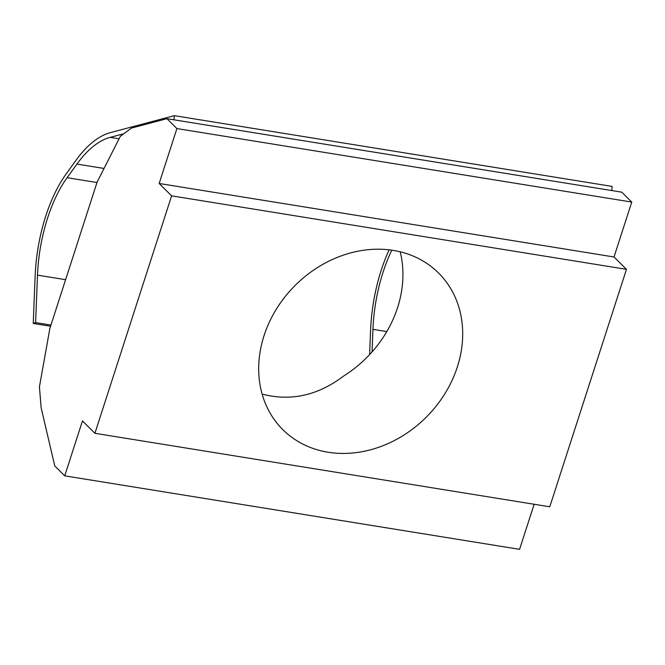 <?xml version="1.0" encoding="UTF-8"?>
<svg xmlns="http://www.w3.org/2000/svg" width="665" height="665" viewBox="0 0 665 665"><rect width="100%" height="100%" fill="white"/><g stroke="black" fill="none" stroke-linecap="round" stroke-linejoin="round"><path stroke-width="1" d="M391.818 250.181A102.094 47.223 -80.8 0 0 382.018 275.543A102.094 47.223 -80.8 0 0 372.94 329.341L372.043 351.935M369.624 354.595L370.596 330.214A106.965 49.476 99.2 0 1 380.097 273.839A106.965 49.476 99.2 0 1 389.158 249.832M174.022 119.816L174.297 115.66L110.523 132.576A134.796 62.352 -80.8 0 0 92.934 141.969A134.796 62.352 -80.8 0 0 76.001 160.298L66.168 173.922A106.965 49.476 -80.8 0 0 44.646 219.641A106.965 49.476 -80.8 0 0 35.137 276.008L33.25 323.448L35.602 322.583L37.489 275.135A102.094 47.223 99.2 0 1 46.558 221.337A102.094 47.223 99.2 0 1 67.099 177.705L76.941 164.08A129.924 60.099 99.2 0 1 93.258 146.408A129.924 60.099 99.2 0 1 110.215 137.356L123.773 133.756M457.345 366.939A110.44 92.934 -45.2 0 1 379.831 446.88A110.44 92.934 -45.2 0 1 282.849 429.665A110.44 92.934 -45.2 0 1 264.03 335.7A110.44 92.934 -45.2 0 1 341.552 255.767A110.44 92.934 -45.2 0 1 438.526 272.974A110.44 92.934 -45.2 0 1 457.345 366.939M262.126 394.104C290.829 401.569 318.07 395.492 343.855 375.891A110.44 92.934 134.8 0 0 397.595 307.571A110.44 92.934 134.8 0 0 400.197 251.802M64.729 475.841L54.771 465.949L41.122 407.687L39.434 386.797L49.875 328.394L97.148 182.019L120.348 136.3L131.429 128.087L166.94 118.678L621.792 192.168L631.75 202.069L614.011 256.981L626.463 269.342L549.772 506.796L94.912 433.297L82.468 420.928L64.729 475.841L519.581 549.34L534.145 504.269M166.94 118.678L176.898 128.569L159.159 183.482L171.612 195.843L626.463 269.342M171.612 195.843L94.912 433.297M159.159 183.482L614.011 256.981M176.898 128.569L631.75 202.069M174.297 115.66L612.091 186.408L611.817 190.564M33.25 323.448L50.565 326.249M35.602 322.583L50.947 325.06M110.215 137.356L119.085 138.786M67.099 177.705L96.982 182.534M37.489 275.135L65.602 279.682M76.941 164.08L104.031 168.461M372.94 329.341L386.806 331.586"/></g></svg>
